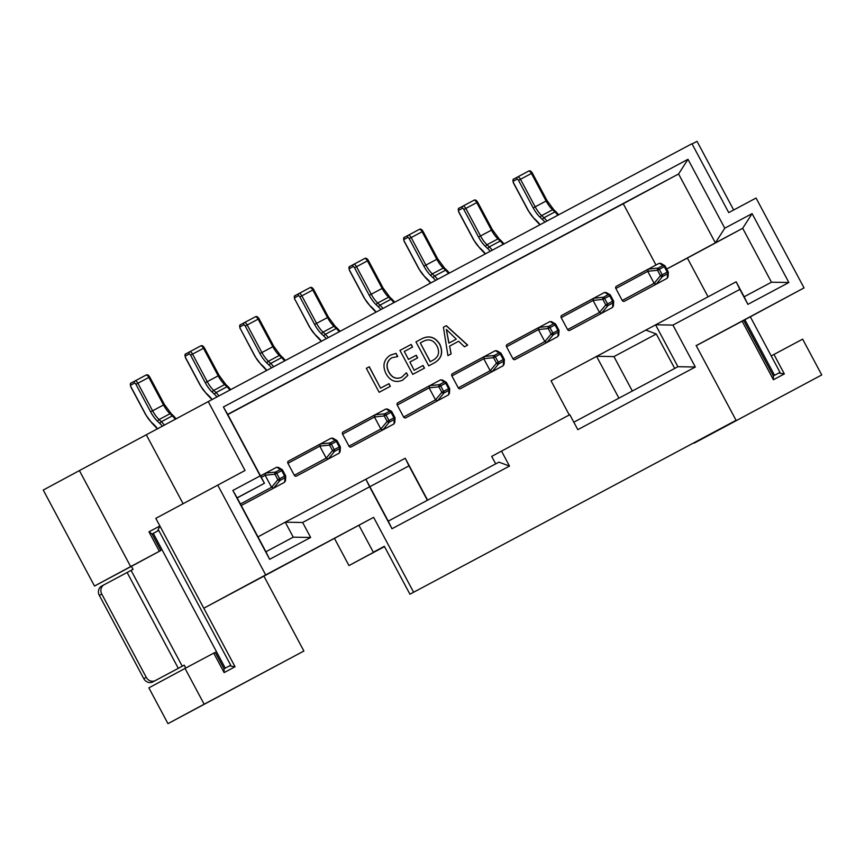 <?xml version="1.0" encoding="UTF-8"?>
<svg xmlns="http://www.w3.org/2000/svg" width="865" height="865" viewBox="0 0 865 865"><rect width="100%" height="100%" fill="white"/><g stroke="black" fill="none" stroke-linecap="round" stroke-linejoin="round"><path stroke-width="1.3" d="M443.41 327.251L446.351 325.683L467.673 345.092L464.473 346.8L458.666 341.264L449.638 346.076L451.141 353.904L447.94 355.612L443.41 327.251L446.351 325.683M708.046 296.782L687.372 258.062L666.731 269.058M655.973 265.014L623.254 203.74L227.787 414.573M569.289 414.973L551.027 380.762L736.158 281.795L744.149 296.771L771.472 282.206L742.689 228.295L715.366 242.86L678.582 173.973L227.679 414.367L264.452 483.254L237.129 497.818L265.912 551.729L293.246 537.165L285.245 522.19L365.863 479.21L388.255 521.141L498.932 462.137L509.496 466.084L391.986 528.731L369.604 486.8L302.642 522.492L310.643 537.468L269.653 559.32L232.869 490.444L260.203 475.869L223.419 406.983L687.989 159.311L724.773 228.198L752.096 213.623L788.88 282.509L747.89 304.361L739.889 289.386L672.938 325.089L695.33 367.019L577.82 429.667L569.819 414.692L501.505 451.108L509.496 466.084M241.822 505.203L252.764 499.375A1.698 1.546 -118.3 0 1 252.753 499.375L241.822 505.203A1.698 1.546 -118.3 0 1 241.162 505.376M296.479 476.074L307.421 470.236A1.698 1.546 -118.3 0 1 307.41 470.246L296.479 476.074A1.698 1.546 -118.3 0 1 294.316 475.296L287.915 463.316A1.698 1.546 -118.3 0 1 288.478 461.099A1.698 1.546 -118.3 0 1 288.488 461.099L331.36 438.079L333.447 438.825M351.136 446.935L362.067 441.107A1.698 1.546 -118.3 0 1 362.067 441.096A1.698 1.546 -118.3 0 1 362.067 441.107L351.136 446.935A1.698 1.546 -118.3 0 1 348.973 446.167L342.572 434.187A1.698 1.546 -118.3 0 1 343.135 431.959L386.006 408.94L388.104 409.686M405.793 417.795L416.725 411.967A1.698 1.546 -118.3 0 1 416.725 411.967L405.793 417.795A1.698 1.546 -118.3 0 1 403.62 417.027L397.23 405.047A1.698 1.546 -118.3 0 1 397.792 402.82L440.663 379.811L442.761 380.546M460.45 388.655L503.268 365.668L460.45 388.655A1.698 1.546 -118.3 0 1 458.277 387.888L451.887 375.907A1.698 1.546 -118.3 0 1 452.449 373.68L495.321 350.671L497.418 351.406M515.097 359.516L526.039 353.688A1.698 1.546 -118.3 0 1 526.028 353.688L515.097 359.516A1.698 1.546 -118.3 0 1 512.934 358.748L506.544 346.768A1.698 1.546 -118.3 0 1 507.106 344.54L549.978 321.531L552.065 322.277M569.754 330.376L580.696 324.548A1.698 1.546 -118.3 0 1 580.685 324.548L569.754 330.376A1.698 1.546 -118.3 0 1 567.591 329.608L561.19 317.628A1.698 1.546 -118.3 0 1 561.763 315.401L604.581 292.413L606.722 293.138M624.411 301.236L635.353 295.408A1.698 1.546 -118.3 0 1 635.343 295.408L624.411 301.236A1.698 1.546 -118.3 0 1 622.249 300.469L615.848 288.488A1.698 1.546 -118.3 0 1 616.421 286.261L659.238 263.274L661.379 263.998M439.788 344.183C443.399 352.293 441.691 358.456 434.695 362.684L428.748 365.852L415.957 341.891L422.12 338.604C429.256 335.188 435.149 337.058 439.788 344.183L439.658 344.248C443.269 352.358 441.572 358.521 434.565 362.749M414.281 370.188L423.072 365.495L424.477 368.122L412.746 374.372L399.954 350.411L411.156 344.443L412.562 347.081L404.29 351.482L408.507 359.375L416.238 355.245L417.644 357.883L409.913 362.003L414.151 370.252L423.072 365.495M401.62 377.302L406.42 372.783L407.815 375.41L402.625 380.146C395.738 383.098 390.223 380.978 386.06 373.788C382.243 365.787 383.682 359.57 390.385 355.137L396.04 353.353L397.759 356.564L391.823 357.753C386.785 361.202 385.812 365.96 388.893 372.036C392.018 377.67 396.267 379.432 401.62 377.302L401.501 377.367C396.148 379.497 391.899 377.746 388.774 372.101L388.893 372.036M380.687 388.093L388.947 383.682L390.353 386.32L379.151 392.288L366.36 368.328L369.29 366.76L380.557 388.158L388.947 383.682M204.14 704.207L303.885 651.031L167.983 723.659L148.877 687.87L185.034 668.418L204.14 704.207L167.983 723.659M693.849 442.848L695.482 441.983M384.514 546.615L348.963 565.569L334.398 538.289M185.759 668.029L184.223 665.153L182.256 666.212L131.08 570.37L133.048 569.311L131.448 566.316L160.858 550.497L130.658 566.586L79.407 470.592L43.25 490.055L94.501 586.038L130.658 566.586M132.983 569.343L131.458 566.337M185.694 668.061L184.169 665.207M733.671 209.99L697.017 141.341L692.087 143.968M159.355 551.286L148.964 531.824L159.895 525.996L155.808 518.362L245.033 470.484L208.249 401.598L79.407 470.592M183.088 503.69L146.358 434.9M695.655 442.307L821.75 374.945L802.644 339.156L773.948 354.455L784.339 373.929L773.407 379.746L742.148 321.196L696.217 345.676M821.75 374.945L694.044 443.204M303.885 651.031L263.912 576.155L373.626 517.357L265.685 574.911L217.71 485.06M208.249 401.598L691.957 143.731L728.741 212.617L756.064 198.042L804.039 287.894L696.195 345.622M409.934 594.212L736.072 420.314L409.934 594.212L384.341 546.291L373.312 552.227L358.899 525.228M384.363 546.334L373.312 552.227M384.449 546.485L348.963 565.569M413.611 592.233L373.626 517.357M388.255 521.141L391.986 528.731M696.098 345.449L736.072 420.314M131.393 566.37L94.501 586.038M263.912 576.155L203.794 608.214L159.895 525.996L157.538 531.099M185.034 668.418L213.731 653.118L224.121 672.592L235.053 666.764L203.794 608.214L265.685 574.911M618.908 398.17L596.536 356.272L613.945 356.585L632.326 391.012M573.83 422.196L677.922 366.706L655.54 324.775L672.938 325.089M365.884 479.242L405.253 458.255L427.613 500.154M257.975 536.862L285.245 522.19L302.642 522.492M237.183 497.926L264.452 483.254L260.203 475.869M623.254 203.74L678.582 173.973L687.989 159.311M666.71 269.037L715.366 242.86L724.773 228.198M687.372 258.062L742.689 228.295L752.096 213.623M742.148 321.196L804.039 287.894M427.364 500.284L408.983 465.857L369.863 486.703M674.689 368.436L656.297 333.998L613.945 356.585M645.733 330.052L656.297 333.998M408.983 465.857L405.253 458.255M237.129 497.818L232.869 490.444M265.912 551.729L269.653 559.32M223.419 406.983L227.679 414.367M293.246 537.165L310.643 537.468M365.863 479.21L369.604 486.8M788.88 282.509L771.472 282.206M677.922 366.706L695.33 367.019M747.89 304.361L744.149 296.771M739.889 289.386L736.158 281.795M501.505 451.108L491.698 456.385L495.688 463.856M213.731 653.118L215.234 652.329L224.035 668.796L229.495 665.888L235.053 666.764M771.212 355.915L773.948 354.455M148.964 531.824L152.067 534.019L160.858 550.497M224.121 672.592L224.035 668.796L225.257 668.137L153.289 533.359L152.067 534.019M743.651 320.385L773.321 375.961L773.407 379.746M744.873 319.726L774.543 375.302L773.321 375.961L778.781 373.042L784.339 373.929M774.543 375.302L780.003 372.382L750.323 316.795M780.003 372.382L778.781 373.042M153.289 533.359L158.76 530.45L230.717 665.228L229.495 665.888M230.717 665.228L225.257 668.137M182.256 666.212L152.889 681.88A7.125 6.498 -118.3 0 1 143.795 678.657L146.25 677.338L101.789 594.071L99.334 595.39L143.795 678.657M184.223 665.174L152.889 681.88M99.334 595.39A7.125 6.498 -118.3 0 1 101.702 586.059A7.125 6.498 -118.3 0 1 101.724 586.048L104.135 584.751A7.125 6.498 61.7 0 0 101.789 594.071M131.08 570.37L104.168 584.729A7.125 6.498 61.7 0 0 104.146 584.74L101.702 586.059M146.25 677.338A7.125 6.498 61.7 0 0 155.343 680.56M240.438 504.014L271.556 487.276L265.155 475.296L261.317 477.361M265.717 473.068L276.703 467.219L278.789 467.965M271.556 487.276L273.718 488.044M271.578 487.33L277.86 479.718A1.698 1.276 39.5 0 0 279.957 480.464L284.963 477.794A1.698 1.622 3.5 0 0 285.504 475.642L284.639 476.107L281.709 470.614L276.703 473.285L279.633 478.778L284.639 476.107A1.698 0.692 61.9 0 1 284.963 477.794L284.65 482.216L285.245 480.043M273.675 488.065L279.957 480.464A1.698 0.692 61.9 0 0 279.633 478.778L277.86 479.718L274.929 474.236A1.698 1.276 84.1 0 1 275.481 472.085L265.674 473.101L265.155 475.296M285.461 480.962L285.72 476.539A1.698 1.698 0 0 0 285.526 475.631L282.596 470.138A1.698 1.622 120.1 0 0 280.487 469.414L276.703 467.219M294.316 475.296L326.202 458.136L319.812 446.156L287.915 463.316M348.973 446.167L380.86 429.008L374.469 417.027L342.572 434.187M403.62 417.027L435.517 399.868L429.127 387.888L397.23 405.047M458.277 387.888L490.174 370.728L483.773 358.748L451.887 375.907M512.934 358.748L544.831 341.589L538.43 329.608L506.544 346.768M567.591 329.608L599.488 312.449L593.087 300.469L561.19 317.628M622.249 300.469L654.135 283.309L647.744 271.329L615.848 288.488M326.202 458.136L332.517 450.579L329.587 445.097A1.698 1.276 84.1 0 1 330.138 442.945L320.374 443.94L319.812 446.156M326.235 458.19L328.376 458.904M328.332 458.937L334.614 451.325A1.698 0.692 61.9 0 0 334.29 449.638L332.517 450.579A1.698 1.276 39.5 0 0 334.614 451.325L339.621 448.654A1.698 1.622 3.5 0 0 340.161 446.502L339.296 446.967L336.366 441.474L331.36 444.145L334.29 449.638L339.296 446.967A1.698 0.692 61.9 0 1 339.621 448.654L339.307 453.087L339.902 450.903M380.86 429.008L387.174 421.439L384.244 415.957A1.698 1.276 84.1 0 1 384.784 413.805L375.032 414.8L374.469 417.027M380.892 429.051L383.033 429.775M382.979 429.797L389.261 422.185A1.698 0.692 61.9 0 0 388.947 420.498L387.174 421.439A1.698 1.276 39.5 0 0 389.261 422.185L394.278 419.514A1.698 1.622 3.5 0 0 394.818 417.363L393.953 417.827L391.023 412.335L386.017 415.005L388.947 420.498L393.953 417.827A1.698 0.692 61.9 0 1 394.278 419.514L393.964 423.947L394.559 421.763M435.517 399.868L441.831 392.31L438.901 386.817A1.698 1.276 84.1 0 1 439.442 384.666L429.689 385.66L429.127 387.888M435.549 399.911L437.679 400.636M437.636 400.657L443.918 393.045A1.698 0.692 61.9 0 0 443.604 391.358L441.831 392.31A1.698 1.276 39.5 0 0 443.918 393.045L448.924 390.375A1.698 1.622 3.5 0 0 449.476 388.234L448.611 388.688L445.68 383.195L440.674 385.866L443.604 391.358L448.611 388.688A1.698 0.692 61.9 0 1 448.924 390.375L448.611 394.808L449.205 392.634M490.174 370.728L496.488 363.17L493.547 357.678A1.698 1.276 84.1 0 1 494.099 355.526L484.346 356.521L483.773 358.748M490.206 370.771L492.336 371.496M492.293 371.518L498.575 363.906A1.698 0.692 61.9 0 0 498.262 362.219L496.488 363.17A1.698 1.276 39.5 0 0 498.575 363.906L503.581 361.246A1.698 1.622 3.5 0 0 504.133 359.094L503.268 359.548L500.338 354.066L495.331 356.726L498.262 362.219L503.268 359.548A1.698 0.692 61.9 0 1 503.581 361.246L503.268 365.668L503.863 363.495M544.831 341.589L551.135 334.031L548.205 328.538A1.698 1.276 84.1 0 1 548.756 326.386L539.003 327.381L538.43 329.608M544.853 341.632L546.994 342.356M546.95 342.378L553.232 334.777A1.698 0.692 61.9 0 0 552.908 333.079L551.135 334.031A1.698 1.276 39.5 0 0 553.232 334.777L558.239 332.106A1.698 1.622 3.5 0 0 558.79 329.954L557.925 330.408L554.995 324.926L549.978 327.597L552.908 333.079L557.925 330.408A1.698 0.692 61.9 0 1 558.239 332.106L557.925 336.528L558.52 334.355M599.488 312.449L605.792 304.891L602.862 299.398A1.698 1.276 84.1 0 1 603.413 297.257L593.649 298.241L593.087 300.469M599.51 312.503L601.651 313.216M601.607 313.238L607.89 305.637A1.698 0.692 61.9 0 0 607.565 303.939L605.792 304.891A1.698 1.276 39.5 0 0 607.89 305.637L612.896 302.966A1.698 1.622 3.5 0 0 613.447 300.815L612.571 301.269L609.641 295.787L604.635 298.457L607.565 303.939L612.571 301.269A1.698 0.692 61.9 0 1 612.896 302.966L612.582 307.389L613.177 305.215M654.135 283.309L660.449 275.751L657.519 270.269A1.698 1.276 84.1 0 1 658.07 268.118L648.307 269.101L647.744 271.329M654.167 283.363L656.308 284.077M656.265 284.098L662.547 276.497A1.698 0.692 61.9 0 0 662.222 274.81L660.449 275.751A1.698 1.276 39.5 0 0 662.547 276.497L667.553 273.827A1.698 1.622 3.5 0 0 668.094 271.675L667.229 272.14L664.298 266.647L659.292 269.318L662.222 274.81L667.229 272.14A1.698 0.692 61.9 0 1 667.553 273.827L667.239 278.249L667.834 276.076M340.118 451.822L340.378 447.4A1.698 1.698 0 0 0 340.183 446.491L337.231 441.02A1.698 1.622 120.1 0 0 335.144 440.274L331.36 438.079M394.764 422.682L395.035 418.26A1.698 1.698 0 0 0 394.84 417.352L391.888 411.881A1.698 1.622 120.1 0 0 389.801 411.135L386.006 408.94M449.422 393.543L449.692 389.12A1.698 1.698 0 0 0 449.497 388.223L446.545 382.741A1.698 1.622 120.1 0 0 444.448 381.995L440.663 379.811M504.079 364.403L504.349 359.981A1.698 1.698 0 0 0 504.154 359.083L501.203 353.601A1.698 1.622 120.1 0 0 499.105 352.855L495.321 350.671M558.736 335.263L559.006 330.841A1.698 1.698 0 0 0 558.801 329.943L555.86 324.462A1.698 1.622 120.1 0 0 553.762 323.715L549.978 321.531M613.393 306.134L613.653 301.701A1.698 1.698 0 0 0 613.458 300.804L610.506 295.322A1.698 1.622 120.1 0 0 608.419 294.587L604.635 292.392M668.05 276.995L668.31 272.572A1.698 1.698 0 0 0 668.115 271.664L665.163 266.182A1.698 1.622 120.1 0 0 663.077 265.447L659.292 263.252M446.221 325.748L467.543 345.157M451.022 353.98L449.638 346.076M446.34 329.435L448.849 343.124L456.288 339.156L446.34 329.435L448.978 343.048L456.288 339.156M415.957 341.891L422.001 338.669C429.137 335.263 435.019 337.123 439.658 344.248M420.293 342.951L430.154 361.721L433.376 360.002C438.782 356.758 439.95 352.033 436.89 345.816C433.495 340.075 429.04 338.539 423.515 341.232L420.293 342.951L430.273 361.657L433.376 360.002M422.953 365.56L424.358 368.187M399.954 350.411L411.156 344.443M411.026 344.508L412.432 347.146M408.507 359.375L404.29 351.482M408.377 359.44L416.238 355.245M416.119 355.32L417.514 357.948M414.151 370.252L409.913 362.003M406.334 372.923L407.815 375.41M407.696 375.475L402.506 380.211M390.266 355.212L396.04 353.353M395.921 353.417L397.597 356.553M388.774 372.101C385.682 366.025 386.666 361.267 391.694 357.829L391.823 357.753M388.828 383.757L390.234 386.385M366.36 368.328L369.29 366.76M369.171 366.825L380.557 388.158M178.298 668.331L127.123 572.489M175.346 419.309A16.976 6.963 -118.1 0 0 172.297 415.881L170.005 413.73A16.976 6.963 61.9 0 1 163.528 404.971L148.823 377.421A3.395 1.395 -118.1 0 0 146.001 375.086L135.07 380.914A3.395 1.395 61.9 0 1 137.892 383.249L149.71 376.956L164.415 404.496L152.597 410.799A16.976 6.963 -118.1 0 0 159.074 419.557L170.005 413.73A1.698 0.984 -46.8 0 1 171.205 413.697L173.497 415.86A1.698 0.984 -46.8 0 0 172.297 415.881L161.366 421.709A16.976 6.963 61.9 0 1 164.447 425.169M157.744 421.493A1.698 0.984 -46.8 0 1 159.074 419.557L161.366 421.709A1.698 0.984 -46.8 0 0 160.036 423.645L157.744 421.493A18.673 7.655 61.9 0 1 150.618 411.859L135.913 384.309A1.698 0.692 -118.1 0 0 134.497 383.141L130.82 385.12A1.698 0.692 -118.1 0 0 131.015 386.947L145.72 414.486A15.278 6.26 -118.1 0 0 151.548 422.38L153.84 424.531A18.673 7.655 61.9 0 1 157.614 428.845M135.913 384.309L137.892 383.249L152.597 410.799L150.618 411.859M130.82 385.12A1.698 1.546 -118.3 0 1 131.383 382.892L135.059 380.924A1.698 1.546 -118.3 0 1 135.07 380.914L146.001 375.086C147.245 374.361 148.477 374.988 149.71 376.956M162.425 426.261A15.278 6.26 -118.1 0 0 160.036 423.645M260.516 475.869L265.717 473.079L260.516 475.869M265.133 475.242L274.929 474.236L276.703 473.285A1.698 0.692 61.9 0 0 275.481 472.085L280.487 469.414A1.698 0.692 61.9 0 1 281.709 470.614L282.596 470.138A1.698 1.698 0 0 0 281.947 469.479L278.141 467.273M134.497 383.141A1.698 1.546 -118.3 0 1 135.059 380.914L131.383 382.892A1.698 1.546 -118.3 0 1 131.393 382.892C130.204 383 130.042 384.374 130.885 387.023L145.59 414.562L151.753 422.888L157.462 428.932M229.917 390.05A16.976 6.963 -118.1 0 0 226.954 386.752L224.662 384.59A16.976 6.963 61.9 0 1 218.185 375.832L203.48 348.281A3.395 1.395 -118.1 0 0 200.658 345.946L189.727 351.774A3.395 1.395 61.9 0 1 192.549 354.109L204.367 347.817L219.072 375.356L207.254 381.66A16.976 6.963 -118.1 0 0 213.731 390.418L224.662 384.59A1.698 0.984 -46.8 0 1 225.862 384.557L228.155 386.72A1.698 0.984 -46.8 0 0 226.954 386.752L216.023 392.58A16.976 6.963 61.9 0 1 218.986 395.878M212.401 392.353A1.698 0.984 -46.8 0 1 213.731 390.418L216.023 392.58A1.698 0.984 -46.8 0 0 214.693 394.505L212.401 392.353A18.673 7.655 61.9 0 1 205.275 382.719L190.57 355.169A1.698 0.692 -118.1 0 0 189.154 354.001L185.478 355.98A1.698 0.692 -118.1 0 0 185.672 357.807L200.377 385.358A15.278 6.26 -118.1 0 0 206.205 393.24L208.497 395.392A18.673 7.655 61.9 0 1 212.141 399.533M190.57 355.169L192.549 354.109L207.254 381.66L205.275 382.719M185.478 355.98A1.698 1.546 -118.3 0 1 186.051 353.753L189.716 351.785A1.698 1.546 -118.3 0 1 189.727 351.774L200.658 345.946C201.902 345.221 203.134 345.849 204.367 347.817M216.953 396.97A15.278 6.26 -118.1 0 0 214.693 394.505M284.574 360.91A16.976 6.963 -118.1 0 0 281.612 357.613L279.319 355.45A16.976 6.963 61.9 0 1 272.843 346.692L258.138 319.153A3.395 1.395 -118.1 0 0 255.316 316.806A3.395 1.395 -118.1 0 0 255.316 316.817L244.384 322.634A3.395 1.395 61.9 0 1 244.384 322.634A3.395 1.395 61.9 0 1 247.206 324.981L259.024 318.677L273.729 346.227L261.911 352.52A16.976 6.963 -118.1 0 0 268.388 361.278L279.319 355.45A1.698 0.984 -46.8 0 1 280.519 355.429L282.812 357.58A1.698 0.984 -46.8 0 0 281.612 357.613L270.68 363.441A16.976 6.963 61.9 0 1 273.643 366.738M267.058 363.214A1.698 0.984 -46.8 0 1 268.388 361.278L270.68 363.441A1.698 0.984 -46.8 0 0 269.35 365.376L267.058 363.214A18.673 7.655 61.9 0 1 259.933 353.58L245.228 326.029A1.698 0.692 -118.1 0 0 243.811 324.862L240.135 326.84A1.698 0.692 -118.1 0 0 240.319 328.668L255.034 356.218A15.278 6.26 -118.1 0 0 260.852 364.1L263.144 366.263A18.673 7.655 61.9 0 1 266.788 370.393M245.228 326.029L247.206 324.981L261.911 352.52L259.933 353.58M240.135 326.84A1.698 1.546 -118.3 0 1 240.708 324.613L244.373 322.645A1.698 1.546 -118.3 0 1 244.384 322.645L255.316 316.806C256.548 316.082 257.792 316.709 259.024 318.677M271.61 367.83A15.278 6.26 -118.1 0 0 269.35 365.376M339.231 331.771A16.976 6.963 -118.1 0 0 336.269 328.473L333.976 326.31A16.976 6.963 61.9 0 1 327.5 317.552L312.795 290.013A3.395 1.395 -118.1 0 0 309.973 287.677A3.395 1.395 -118.1 0 0 309.962 287.677L299.041 293.495A3.395 1.395 61.9 0 1 299.041 293.505A3.395 1.395 61.9 0 1 301.863 295.841L313.671 289.537L328.386 317.087L316.568 323.38A16.976 6.963 -118.1 0 0 323.045 332.138L333.976 326.31A1.698 0.984 -46.8 0 1 335.166 326.289L337.458 328.44A1.698 0.984 -46.8 0 0 336.269 328.473L325.337 334.301A16.976 6.963 61.9 0 1 328.3 337.599M321.715 334.074A1.698 0.984 -46.8 0 1 323.045 332.138L325.337 334.301A1.698 0.984 -46.8 0 0 323.997 336.236L321.715 334.074A18.673 7.655 61.9 0 1 314.59 324.44L299.885 296.9A1.698 0.692 -118.1 0 0 298.468 295.733L294.792 297.701A1.698 0.692 -118.1 0 0 294.976 299.528L309.681 327.078A15.278 6.26 -118.1 0 0 315.509 334.96L317.801 337.123A18.673 7.655 61.9 0 1 321.445 341.253M299.885 296.9L301.863 295.841L316.568 323.38L314.59 324.44M294.792 297.701A1.698 1.546 -118.3 0 1 295.354 295.484L309.973 287.677C311.205 286.942 312.449 287.569 313.671 289.537M326.256 338.691A15.278 6.26 -118.1 0 0 323.997 336.236M393.889 302.642A16.976 6.963 -118.1 0 0 390.915 299.333L388.623 297.182A16.976 6.963 61.9 0 1 382.157 288.413L367.441 260.873A3.395 1.395 -118.1 0 0 364.619 258.538L353.688 264.366A3.395 1.395 61.9 0 1 356.521 266.701L368.328 260.397L383.033 287.948L371.226 294.241A16.976 6.963 -118.1 0 0 377.702 303.01L388.623 297.182A1.698 0.984 -46.8 0 1 389.823 297.149L392.115 299.301A1.698 0.984 -46.8 0 0 390.915 299.333L379.984 305.161A16.976 6.963 61.9 0 1 382.957 308.459M376.361 304.934A1.698 0.984 -46.8 0 1 377.702 303.01L379.984 305.161A1.698 0.984 -46.8 0 0 378.654 307.097L376.361 304.934A18.673 7.655 61.9 0 1 369.247 295.3L354.531 267.761A1.698 0.692 -118.1 0 0 353.125 266.593L349.449 268.572A1.698 0.692 -118.1 0 0 349.633 270.399L364.338 297.938A15.278 6.26 -118.1 0 0 370.166 305.821L372.458 307.983A18.673 7.655 61.9 0 1 376.102 312.114M354.531 267.761L356.521 266.701L371.226 294.241L369.247 295.3M349.449 268.572A1.698 1.546 -118.3 0 1 350.011 266.344L364.619 258.538C365.863 257.813 367.095 258.43 368.328 260.397M380.914 309.551A15.278 6.26 -118.1 0 0 378.654 307.097M448.535 273.502A16.976 6.963 -118.1 0 0 445.572 270.194L443.28 268.042A16.976 6.963 61.9 0 1 436.803 259.273L422.098 231.733A3.395 1.395 -118.1 0 0 419.276 229.398L408.345 235.226A3.395 1.395 61.9 0 1 411.167 237.561L422.985 231.269L437.69 258.808L425.883 265.101A16.976 6.963 -118.1 0 0 432.349 273.87L443.28 268.042A1.698 0.984 -46.8 0 1 444.48 268.009L446.772 270.161A1.698 0.984 -46.8 0 0 445.572 270.194L434.641 276.022A16.976 6.963 61.9 0 1 437.604 279.33M431.019 275.805A1.698 0.984 -46.8 0 1 432.349 273.87L434.641 276.022A1.698 0.984 -46.8 0 0 433.311 277.957L431.019 275.805A18.673 7.655 61.9 0 1 423.893 266.161L409.188 238.621A1.698 0.692 -118.1 0 0 407.783 237.453L404.106 239.432A1.698 0.692 -118.1 0 0 404.29 241.259L418.995 268.799A15.278 6.26 -118.1 0 0 424.823 276.692L427.115 278.844A18.673 7.655 61.9 0 1 430.759 282.974M409.188 238.621L411.167 237.561L425.883 265.101L423.893 266.161M404.106 239.432A1.698 1.546 -118.3 0 1 404.669 237.205L419.276 229.398C420.52 228.674 421.752 229.29 422.985 231.269M435.571 280.411A15.278 6.26 -118.1 0 0 433.311 277.957M503.192 244.363A16.976 6.963 -118.1 0 0 500.23 241.054L497.937 238.902A16.976 6.963 61.9 0 1 491.461 230.144L476.756 202.594A3.395 1.395 -118.1 0 0 473.934 200.258L463.002 206.086A3.395 1.395 61.9 0 1 465.824 208.422L477.642 202.129L492.347 229.668L480.529 235.972A16.976 6.963 -118.1 0 0 487.006 244.73L497.937 238.902A1.698 0.984 -46.8 0 1 499.137 238.87L501.43 241.021A1.698 0.984 -46.8 0 0 500.23 241.054L489.298 246.882A16.976 6.963 61.9 0 1 492.261 250.19M485.676 246.666A1.698 0.984 -46.8 0 1 487.006 244.73L489.298 246.882A1.698 0.984 -46.8 0 0 487.968 248.817L485.676 246.666A18.673 7.655 61.9 0 1 478.55 237.021L463.845 209.481A1.698 0.692 -118.1 0 0 462.429 208.314L458.753 210.292A1.698 0.692 -118.1 0 0 458.947 212.12L473.652 239.659A15.278 6.26 -118.1 0 0 479.48 247.552L481.773 249.704A18.673 7.655 61.9 0 1 485.416 253.845M463.845 209.481L465.824 208.422L480.529 235.972L478.55 237.021M458.753 210.292A1.698 1.546 -118.3 0 1 459.315 208.065L462.991 206.097A1.698 1.546 -118.3 0 1 463.002 206.086L473.934 200.258C475.177 199.534 476.41 200.15 477.642 202.129M490.228 251.272A15.278 6.26 -118.1 0 0 487.968 248.817M557.849 215.223A16.976 6.963 -118.1 0 0 554.887 211.914L552.594 209.763A16.976 6.963 61.9 0 1 546.118 201.004L531.413 173.454A3.395 1.395 -118.1 0 0 528.591 171.119L517.659 176.947A3.395 1.395 61.9 0 1 520.481 179.282L532.299 172.989L547.004 200.529L535.186 206.832A16.976 6.963 -118.1 0 0 541.663 215.59L552.594 209.763A1.698 0.984 -46.8 0 1 553.795 209.73L556.087 211.893A1.698 0.984 -46.8 0 0 554.887 211.914L543.955 217.742A16.976 6.963 61.9 0 1 546.918 221.051M540.333 217.526A1.698 0.984 -46.8 0 1 541.663 215.59L543.955 217.742A1.698 0.984 -46.8 0 0 542.625 219.678L540.333 217.526A18.673 7.655 61.9 0 1 533.208 207.892L518.503 180.342A1.698 0.692 -118.1 0 0 517.086 179.174L513.41 181.153A1.698 0.692 -118.1 0 0 513.605 182.98L528.31 210.519A15.278 6.26 -118.1 0 0 534.138 218.413L536.43 220.564A18.673 7.655 61.9 0 1 540.074 224.705M518.503 180.342L520.481 179.282L535.186 206.832L533.208 207.892M513.41 181.153A1.698 1.546 -118.3 0 1 513.972 178.925L517.648 176.957A1.698 1.546 -118.3 0 1 517.659 176.947L528.591 171.119C529.834 170.394 531.067 171.021 532.299 172.989M544.885 222.132A15.278 6.26 -118.1 0 0 542.625 219.678M319.791 446.113L329.587 445.097L331.36 444.145A1.698 0.692 61.9 0 0 330.138 442.945L335.144 440.274A1.698 0.692 61.9 0 1 336.366 441.474L337.253 441.009A1.698 1.698 0 0 0 336.604 440.339L332.798 438.133M374.437 416.973L384.244 415.957L386.017 415.005A1.698 0.692 61.9 0 0 384.784 413.805L389.801 411.135A1.698 0.692 61.9 0 1 391.023 412.335L391.91 411.87A1.698 1.698 0 0 0 391.261 411.199L387.455 408.994M429.094 387.834L438.901 386.817L440.674 385.866A1.698 0.692 61.9 0 0 439.442 384.666L444.448 381.995A1.698 0.692 61.9 0 1 445.68 383.195L446.567 382.73A1.698 1.698 0 0 0 445.918 382.06L442.112 379.854M483.751 358.694L493.547 357.678L495.331 356.726A1.698 0.692 61.9 0 0 494.099 355.526L499.105 352.855A1.698 0.692 61.9 0 1 500.338 354.066L501.224 353.59A1.698 1.698 0 0 0 500.575 352.92L496.769 350.714M538.408 329.554L548.205 328.538L549.978 327.597A1.698 0.692 61.9 0 0 548.756 326.386L553.762 323.715A1.698 0.692 61.9 0 1 554.995 324.926L555.871 324.451A1.698 1.698 0 0 0 555.233 323.78L551.427 321.585M593.066 300.414L602.862 299.398L604.635 298.457A1.698 0.692 61.9 0 0 603.413 297.257L608.419 294.587A1.698 0.692 61.9 0 1 609.641 295.787L610.528 295.311A1.698 1.698 0 0 0 609.879 294.641L606.073 292.446M647.723 271.286L657.519 270.269L659.292 269.318A1.698 0.692 61.9 0 0 658.07 268.118L663.077 265.447A1.698 0.692 61.9 0 1 664.298 266.647L665.185 266.171A1.698 1.698 0 0 0 664.536 265.512L660.73 263.306M189.154 354.001A1.698 1.546 -118.3 0 1 189.716 351.785L186.04 353.763C184.861 353.861 184.699 355.234 185.532 357.883L200.248 385.422L206.4 393.748L211.99 399.608M337.231 441.02L340.183 446.491M243.811 324.862A1.698 1.546 -118.3 0 1 244.373 322.645L240.697 324.624C239.519 324.721 239.346 326.094 240.189 328.743L240.319 328.678M240.319 328.668L254.894 356.283L261.057 364.608L266.636 370.469M391.888 411.881L394.84 417.352M298.468 295.733A1.698 1.546 -118.3 0 1 299.031 293.505L295.354 295.484C294.176 295.581 294.003 296.965 294.846 299.604L294.976 299.539M294.976 299.528L309.551 327.143L315.714 335.469L321.293 341.34M446.545 382.741L449.497 388.223M353.125 266.593A1.698 1.546 -118.3 0 1 353.688 264.366L350.011 266.344C348.833 266.452 348.66 267.826 349.503 270.464L364.208 298.014L370.371 306.329L375.951 312.2M501.203 353.601L504.154 359.083M407.783 237.453A1.698 1.546 -118.3 0 1 408.345 235.226L404.669 237.205C403.49 237.313 403.317 238.686 404.16 241.324L418.865 268.874L425.029 277.2L430.608 283.06M555.86 324.462L558.801 329.943M462.429 208.314A1.698 1.546 -118.3 0 1 462.991 206.086L459.315 208.065A1.698 1.546 -118.3 0 1 459.326 208.065C458.136 208.173 457.974 209.546 458.818 212.195L473.523 239.735L479.686 248.06L485.265 253.921M610.506 295.322L613.458 300.804M517.086 179.174A1.698 1.546 -118.3 0 1 517.648 176.947L513.972 178.925A1.698 1.546 -118.3 0 1 513.983 178.925C512.794 179.033 512.631 180.407 513.464 183.056L528.18 210.595L534.332 218.921L539.922 224.781M665.163 266.182L668.115 271.664M176.201 418.844L173.497 415.86M171.205 413.697L164.415 404.496M284.65 482.216L252.764 499.375M282.596 470.138L285.526 475.631M230.771 389.596L228.155 386.72M225.862 384.557L219.072 375.356M320.374 443.94L288.478 461.099M339.307 453.076L307.421 470.236M285.428 360.456L282.812 357.58M280.519 355.429L273.729 346.227M375.032 414.8L343.135 431.959M393.964 423.937L362.067 441.096M340.086 331.317L337.458 328.44M335.166 326.289L328.386 317.087M429.678 385.66L397.792 402.82M448.621 394.808L416.725 411.967M394.743 302.177L392.115 299.301M389.823 297.149L383.033 287.948M484.335 356.521L452.449 373.68M503.279 365.668L471.382 382.827M449.389 273.048L446.772 270.161M444.48 268.009L437.69 258.808M538.992 327.381L507.106 344.54M557.936 336.528L526.039 353.688M504.046 243.908L501.43 241.021M499.137 238.87L492.347 229.668M593.649 298.241L561.753 315.411M612.582 307.389L580.696 324.548M558.704 214.769L556.087 211.893M553.795 209.73L547.004 200.529M648.307 269.112L616.41 286.272M667.239 278.249L635.353 295.408"/></g></svg>
